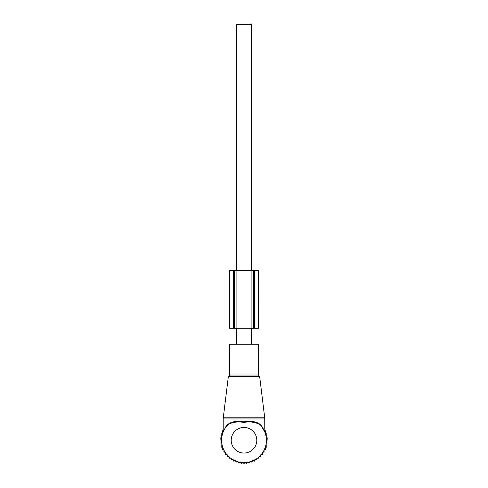 <?xml version="1.0" encoding="UTF-8"?>
<svg xmlns="http://www.w3.org/2000/svg" width="488" height="488" viewBox="0 0 488 488"><rect width="100%" height="100%" fill="white"/><g stroke="black" fill="none" stroke-linecap="round" stroke-linejoin="round"><path stroke-width="0.73" d="M229.604 344.284L258.396 344.284L258.396 374.991L229.604 374.991L229.604 344.284M225.755 426.799L223.144 432.1L225.755 426.799L227.188 424.889C230.928 421.693 236.466 420.686 243.817 421.864C251.32 420.668 256.987 421.675 260.812 424.889L260.866 425.524C257.097 422.388 251.411 421.339 243.811 422.376C236.381 421.358 230.818 422.407 227.133 425.524A22.393 22.393 0 0 0 244 462.642A22.393 22.393 0 0 0 261.098 425.786A22.393 22.393 0 0 0 260.866 425.524L264.356 430.922M260.812 424.889L264.795 431.758L264.722 417.789L223.278 417.789L223.205 418.96L264.795 418.96M264.252 430.434L261.592 425.878M264.856 432.106L261.592 426.396M227.133 425.524L227.188 424.889M236.485 344.284L236.485 328.29M236.485 270.712L236.485 24.4L251.515 24.4L251.515 270.712M251.515 344.284L251.515 328.29M227.146 454.993L227.146 456.408L229.043 456.341L229.116 458.238L230.995 457.951L231.281 459.83L233.118 459.33L233.618 461.166L235.381 460.459L236.088 462.221L237.76 461.312L238.669 462.984L240.224 461.892L241.316 463.447L242.737 462.179L244 463.6L245.263 462.179L246.684 463.447L247.776 461.892L249.331 462.984L250.24 461.312L251.912 462.221L252.619 460.459L254.382 461.166L254.882 459.33L256.719 459.83L257.005 457.951L258.884 458.238L258.957 456.341L260.854 456.408L260.854 454.993M264.795 430.642L265.283 430.642L265.283 433.033L266.21 433.033L266.21 435.436L266.851 435.436L266.851 437.846L267.229 437.846L266.851 445.062L266.21 445.062L266.21 447.465L265.283 447.465L265.283 449.857L264.081 449.857L264.081 452.169L262.599 452.169L262.599 454.365L260.854 454.365M227.146 454.365L225.401 454.365L225.401 452.169L223.919 452.169L223.919 449.857L222.717 449.857L222.717 447.465L221.79 447.465L221.79 445.062L221.149 445.062L220.771 437.846L221.149 437.846L221.149 435.436L221.79 435.436L221.79 433.033L222.717 433.033L222.717 430.642L223.205 430.642M236.894 270.712L258.494 270.712L258.481 328.29L253.272 328.29L253.272 270.712L253.272 328.29L234.728 328.29L234.728 270.712L236.894 270.712L236.894 328.29M234.728 270.712L234.222 270.712L234.222 328.29L234.728 328.29M234.222 270.712L229.506 270.712L229.506 328.29L234.222 328.29M228.323 376.687L228.964 375.9L259.036 375.9L259.677 376.687L228.323 376.687L223.278 417.789M256.798 440.249A12.798 12.798 0 0 0 244 427.451A12.798 12.798 0 0 0 231.202 440.249A12.798 12.798 0 0 0 244 453.041A12.798 12.798 0 0 0 256.798 440.249M251.106 270.712L251.106 328.29M233.624 270.712L233.624 328.29M254.376 270.712L254.376 328.29M253.778 270.712L253.778 328.29M259.677 376.687L264.722 417.789M228.964 375.9L229.604 374.991M259.036 375.9L258.396 374.991M223.205 431.752L223.205 418.96M229.506 270.712L229.506 328.29M258.494 270.712L258.494 328.29"/></g></svg>
